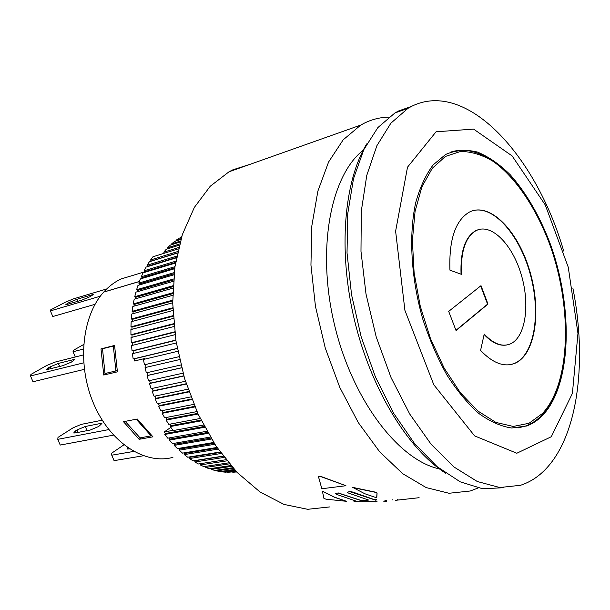 <?xml version="1.0" encoding="UTF-8"?>
<svg xmlns="http://www.w3.org/2000/svg" width="610" height="610" viewBox="0 0 610 610"><rect width="100%" height="100%" fill="white"/><g stroke="black" fill="none" stroke-linecap="round" stroke-linejoin="round"><path stroke-width="0.91" d="M445.628 473.192C407.732 449.044 370.606 388.326 354.25 319.205C337.902 250.062 344.093 180.972 366.793 143.83M177.251 348.516L134.192 358.863L134.551 360.96L144.318 358.627L144.425 359.229M169.946 424.133L170.968 425.658L170.266 426.558L173.118 430.576L203.511 425.063M165.813 417.56L166.843 419.276L166.08 420.099L168.779 424.354L200.179 418.49M161.947 410.675L162.962 412.566L162.161 413.321L164.692 417.781L196.931 411.59M158.379 403.492L159.362 405.566L158.516 406.237L160.865 410.888L193.805 404.377M155.115 396.065L156.053 398.307L155.169 398.894L157.319 403.713L190.823 396.896M152.18 388.417L153.057 390.819L152.134 391.315L154.078 396.279L188.01 389.18M149.58 380.587L150.38 383.149L149.435 383.545L151.158 388.631L185.394 381.265M147.33 372.611L148.047 375.318L147.071 375.623L148.573 380.808L182.992 373.183M179.538 359.595L145.066 367.586L146.331 372.84L180.819 364.986M177.777 351.291L143.419 359.473L144.448 364.772L145.454 364.559L146.064 367.357M172.958 430.355L164.265 431.941L170.83 427.374M153.057 390.819L186.187 383.751M186.279 384.033L152.134 391.315M156.053 398.307L188.833 391.513M188.963 391.887L155.169 398.894M159.362 405.566L191.654 399.054M191.837 399.527L158.516 406.237M162.962 412.566L194.636 406.359M194.88 406.923L162.161 413.321M166.843 419.276L197.754 413.382M198.052 414.03L166.08 420.099M236.436 471.751L232.768 472.285L236.611 471.942M235.811 471.095L227.469 472.308L236.261 471.576M234.766 469.982L222.086 471.843L225.601 472.201L235.49 470.76M222.086 471.843L222.086 471.286M233.333 468.411L216.657 470.874L220.202 471.56L234.316 469.486M216.657 470.874L216.687 470.127M231.51 466.368L211.197 469.395L214.766 470.417L232.738 467.748M211.197 469.395L211.281 468.472M229.352 463.852L205.738 467.428L209.299 468.77L230.801 465.544M205.738 467.428L205.883 466.307M226.882 460.863L200.286 464.95L203.839 466.62L228.521 462.868M200.286 464.95L200.522 463.646L225.967 459.726L198.402 463.974L194.887 461.983L194.903 460.542M221.194 453.489L189.55 458.529L193.019 460.84L223.146 456.097M189.55 458.529L189.916 457.294L189.42 456.943M218.06 449.105L184.304 454.603L187.712 457.218L220.118 452.018M184.304 454.603L184.731 453.413L184.075 452.872M214.804 444.278L179.18 450.211L182.512 453.123L216.939 447.473M179.18 450.211L179.668 449.067L178.882 448.335M211.456 439.017L174.201 445.376L177.434 448.579L213.645 442.494M174.201 445.376L174.75 444.286L173.865 443.356M208.071 433.336L169.389 440.107L172.508 443.592L210.282 437.088M169.389 440.107L169.992 439.078L169.039 437.957M204.678 427.267L164.769 434.442L167.758 438.186L206.889 431.27M164.769 434.442L165.424 433.474L164.265 431.941M170.968 425.658L200.972 420.092M201.331 420.816L170.266 426.558M179.241 245.174L166.263 249.261L163.762 252.174L164.471 253.188M180.08 242.04L170.281 245.144L167.636 247.774L168.192 248.651M180.819 239.471L174.506 241.484L171.723 243.817L172.15 244.557M181.422 237.481L178.913 238.281L176.016 240.317L176.321 240.904M181.711 236.543L180.491 237.275L180.69 237.717M180.491 237.275L181.597 236.924M176.016 240.317L181.048 238.716M171.723 243.817L180.354 241.087M167.636 247.774L179.538 244.023M163.762 252.174L178.646 247.523M178.318 248.865L152.95 256.779L150.601 259.967L177.701 251.556M177.373 253.081L149.389 261.736L147.208 265.182L176.748 256.108M176.42 257.809L146.095 267.088L144.097 270.794L175.817 261.164M175.505 263.024L143.083 272.83L141.284 276.772L174.948 266.677M174.666 268.697L140.376 278.938L138.775 283.101L174.178 272.632M173.941 274.797L137.982 285.381L136.594 289.75L173.537 278.991M173.354 281.294L135.916 292.137L134.749 296.696L173.057 285.724M172.927 288.149L134.192 299.182L133.254 303.91L172.752 292.792M172.699 295.324L132.82 306.479L132.118 311.359L172.66 300.166M172.683 302.789L131.806 313.998L131.348 319.007L172.798 307.791M172.897 310.498L131.173 321.706L130.959 326.815L173.164 315.644M173.354 318.412L130.906 329.568L130.944 334.76L173.789 323.666M174.064 326.495L131.028 337.543L131.302 342.789L174.673 331.832M175.04 334.692L131.524 345.603L132.05 350.88L175.817 340.09M176.275 342.972L132.4 353.701L133.171 358.985L177.228 348.394M144.448 364.772L178.898 356.705M181.551 367.845L147.071 375.623M183.801 376.012L149.435 383.545M224.144 457.408L194.887 461.983M147.795 266.57L148.047 266.135L147.208 265.182M148.047 266.135L176.496 257.42M169.992 439.078L207.575 432.475M145.454 364.559L178.898 356.728M132.057 337.284L131.989 334.921L173.827 324.108M131.989 334.921L130.944 334.76M133.971 306.151L134.269 304.436L133.254 303.91M134.269 304.436L172.737 293.631M141.81 278.511L142.191 277.596L141.284 276.772M142.191 277.596L174.788 267.851M139.324 284.984L139.72 283.856L138.775 283.101M139.72 283.856L174.056 273.73M132.927 313.692L133.148 311.794L132.118 311.359M133.148 311.794L172.668 300.905M132.538 345.344L132.347 342.866L131.302 342.789M132.347 342.866L174.712 332.168M148.047 375.318L181.528 367.761M189.916 457.294L220.408 452.414M179.668 449.067L214.163 443.295M151.272 261.149L150.601 259.967M151.394 260.973L177.403 252.929M165.424 433.474L204.251 426.466M174.75 444.286L210.892 438.087M134.192 358.863L133.171 358.985M131.958 329.293L131.996 327.074L130.959 326.815M131.996 327.074L173.202 316.178M135.397 298.839L135.74 297.299L134.749 296.696M135.74 297.299L173.004 286.654M144.639 272.365L144.974 271.679L144.097 270.794M144.974 271.679L175.611 262.407M137.181 291.771L137.563 290.436L136.594 289.75M137.563 290.436L173.453 280.005M132.248 321.417L132.385 319.35L131.348 319.007M132.385 319.35L172.813 308.431M133.407 353.457L133.087 350.857L175.855 340.319M133.087 350.857L132.05 350.88M150.38 383.149L183.747 375.821M184.731 453.413L217.351 448.075M195.185 460.718L223.298 456.295M384.811 500.833L386.58 500.482M375.486 501.885L377.018 501.565M391.978 500.017L392.428 499.819M395.288 500.353L419.123 497.707M321.821 488.747L318.466 476.593L320.479 476.501L345.946 485.712L321.821 488.747L318.367 476.334L320.372 476.242L345.946 485.712M338.253 493.109L361.882 500.841L368.661 500.063L347.982 492.888L347.311 492.209L350.003 491.683L373.594 499.498L376.469 499.163L375.363 501.641L353.952 501.717L356.888 501.382L336.293 494.298L335.607 493.635L338.169 492.911L361.814 500.68L368.12 499.956M397.186 499.43L398.033 499.178M383.766 501.771L386.725 501.504M322.454 491.34L334.57 497.333L346.594 501.328L325.992 499.178L323.918 498.378L322.37 491.126L334.493 497.15L346.594 501.328M352.74 487.581L375.15 492.262L377.079 493.116L376.759 497.836L364.795 493.734L352.656 487.367L375.074 492.072L377.003 492.926L376.69 497.668M323.918 498.378L322.37 491.126M376.469 499.163L373.594 499.498M353.952 501.717L356.347 501.267M335.599 493.673L338.169 492.911M347.303 492.262L349.919 491.485L352.87 492.087L373.533 499.331M388.791 117.12C380.35 117.295 372.23 119.293 364.437 123.098L360.769 125.073L343.171 139.835L328.577 162.039L317.879 191.098L311.824 225.944L310.947 265.053L315.469 306.472L325.252 348.013L339.8 387.419L358.291 422.585L379.641 451.766L402.676 473.673L426.176 487.581L449.029 493.269L470.257 490.997L478.065 488M329.972 506.895L307.654 509.304L284.031 504.424L260.104 492.049L237.031 472.376L216.001 446.085L198.181 414.304L184.571 378.589L175.932 340.807L172.683 302.941L174.91 266.974L182.321 234.652L194.354 207.408L210.229 186.256L229.017 171.799L232.906 169.801L250.802 164.075M439.436 468.915C398.292 460.192 351.917 399.253 334.272 323.834C316.43 248.453 330.849 175.39 363.232 150.197M543.06 414.899C538.165 420.099 532.675 423.797 526.59 425.993L511.668 428.014C500.978 426.421 490.005 421.548 478.743 413.405C467.55 403.423 456.936 390.613 446.901 374.99C437.462 358.001 429.432 339.404 422.814 319.205C410.995 278.076 408.593 234.98 415.738 202.505C420.031 187.232 425.841 174.696 433.161 164.883L445.636 154.46C455.67 150.113 466.269 149.313 477.424 152.058C488.64 156.701 499.605 164.296 510.318 174.841C526.155 192.859 539.339 215.505 549.869 242.788C573.286 306.212 571.989 383.598 543.06 414.899M551.303 436.722L516.822 453.245L474.611 435.891L433.817 384.803L404.91 310.345L395.615 231.182L407.511 167.171L436.089 131.768L473.604 129.114L512.141 155.939L545.256 204.937L568.268 267.241L577.96 333.388L572.409 393.389L551.303 436.722M563.693 251.03C536.06 155.268 466.253 78.858 411.521 106.384L407.953 108.344L390.896 123.174L376.881 145.706L366.77 175.383L361.303 211.121L360.983 251.335L366.008 294.035L376.217 336.933L391.086 377.681L409.76 414.083L431.156 444.316L454.076 467.054L477.31 481.519L499.75 487.52L520.46 485.301C530.913 481.93 540.132 475.647 548.108 466.459C578.936 431.125 586.805 358.322 572.889 288.187M411.376 106.453L398.521 110.997L394.922 112.964L377.88 127.574L363.796 149.663L353.51 178.677L347.753 213.591L347.029 252.906L351.543 294.714L361.181 336.842L375.463 377.041L393.58 413.191L414.51 443.5L437.111 466.642L460.192 481.824L482.67 488.778L503.601 487.71M76.067 432.78L75.32 431.041L73.696 432.963L75.221 432.94L90.242 430.035L98.675 426.489L101.893 423.508L100.284 423.531L100.909 425.017M75.32 431.041L76.997 429.966L78.042 432.399M87.055 430.652L85.278 426.489L76.997 429.966M85.278 426.489L100.284 423.531M129.572 448.929L126.949 449.067L127.673 447.656M67.832 304.237L67.474 303.399L65.827 304.68L67.321 304.39L81.816 300.105L90.013 296.719L93.223 294.607L91.637 294.92L91.965 295.69M78.011 301.226L77.165 299.228L69.121 302.537L69.609 303.711M67.474 303.399L69.121 302.537M77.165 299.228L91.637 294.92M48.831 369.149L48.289 367.883L46.528 369.515L47.999 369.355L62.799 365.68L71.309 362.142L74.717 359.542L73.154 359.717L73.619 360.8M59.658 366.457L58.369 363.43L50.02 366.9L50.775 368.669M48.289 367.883L50.02 366.9M58.369 363.43L73.154 359.717M102.205 420.199L81.275 424.369L73.108 427.793L57.996 437.4L57.775 439.337L60.23 445.056L113.49 435.143M108.793 429.585L57.775 439.337M172.92 457.363C144.898 465.011 110.197 442.837 93.597 403.614C76.845 364.498 81.877 316.026 103.708 292.106L139.362 281.523M103.753 292.091L103.73 292.045C108.908 286.303 114.68 281.95 121.047 278.976L134.048 275.041M123.899 444.865L111.615 453.23L111.752 455.19L114.078 460.649L143.327 455.769M133.727 451.423L111.752 455.19M106.719 288.942L73.383 298.892L65.445 302.163L50.668 309.872L50.401 310.902L52.795 316.529L95.053 304.306M100.345 296.201L50.401 310.902M83.326 354.951L54.717 362.18L46.482 365.603L30.912 374.441L30.5 375.951L32.993 381.753L84.348 369.355M83.631 344.513L73.169 350.453L73.055 351.749L75.274 356.98M83.684 362.836L30.5 375.951M83.387 349.088L73.055 351.749M151.554 435.57L151.112 435.875L136.221 419.222M125.21 421.373L140.071 437.873L151.112 435.875M117.09 370.224L115.892 370.949L113.353 346.03L114.169 345.55M113.353 346.03L102.518 348.775L104.996 373.511L115.892 370.949M102.518 348.775L103.334 348.302M139.111 439.307L123.487 421.708L137.28 419.017L152.942 436.821L139.111 439.307L141.611 437.591M103.73 292.045L139.385 281.462M100.985 348.897L114.566 345.451L117.417 371.841L103.761 375.028L100.985 348.897M103.761 375.028L107.078 373.015M473.017 210.648C493.864 205.074 519.987 235.521 530.41 274.736C541.116 313.86 534.368 355.462 514.131 363.545L510.524 364.605M484.119 334.516C492.041 342.866 499.666 346.343 506.994 344.94M478.865 229.52L475.815 230.649C465.171 236.802 460.245 251.328 461.046 274.203M480.665 285.953L487.573 304.161L455.96 330.33M487.985 304.07L456.036 330.529L448.693 311.382L481.008 285.678L487.985 304.07L487.573 304.161M461.48 274.363L449.936 270.154C448.884 239.677 455.38 220.317 469.425 212.074C489.845 201.674 517.936 230.519 529.709 270.771C541.825 310.864 535.511 355.111 514.543 363.469C503.967 367.395 492.651 363.041 480.581 350.414L484.218 334.082C493.368 343.788 501.977 347.113 510.051 344.04C525.53 337.734 530.342 304.741 521.23 274.614C512.377 244.366 491.37 222.97 476.227 230.534C465.529 236.733 460.619 251.343 461.48 274.363M129.091 449.013L128.855 448.457M445.414 156.442L460.565 151.471C471.355 151.509 482.304 154.849 493.406 161.505C515.412 177.304 535.397 206.927 549.015 242.513C572.454 305.404 571.265 382.447 542.511 413.458L529.022 423.271L513.254 426.443L495.922 422.425L477.943 411.056L460.321 392.672L444.164 368.104L430.515 338.71L420.282 306.289L414.121 272.876L412.383 240.584L415.075 211.373L421.884 186.889L432.246 168.337L445.414 156.442M518.05 427.915L525.187 426.169C531.401 423.95 537.013 420.221 542.008 414.975C570.442 384.597 572.737 310.909 551.326 248.628C530.166 186.225 486.574 140.59 450.714 152.096M229.017 171.799L360.769 125.073M394.922 112.964L407.953 108.344M121.047 278.976L144.944 271.74M514.543 363.469L514.131 363.545M476.227 230.534L475.815 230.649"/></g></svg>
